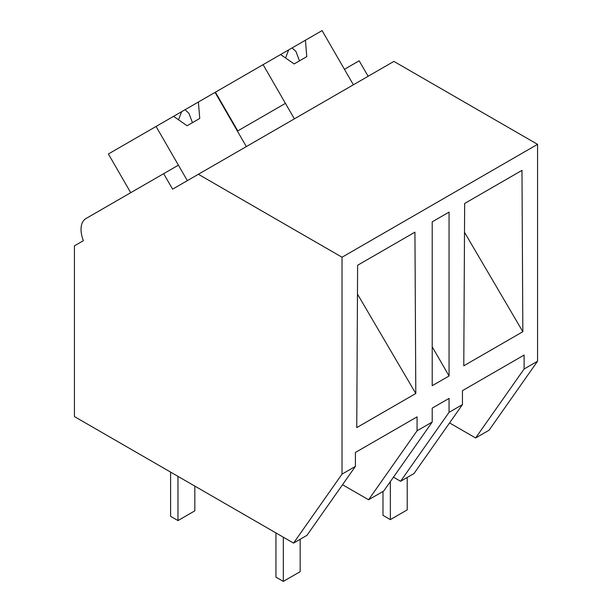 <?xml version="1.0" encoding="UTF-8"?>
<svg xmlns="http://www.w3.org/2000/svg" width="612" height="612" viewBox="0 0 612 612"><rect width="100%" height="100%" fill="white"/><g stroke="black" fill="none" stroke-linecap="round" stroke-linejoin="round"><path stroke-width="0.92" d="M130.731 192.688L108.385 153.987L156.06 126.455L187.349 180.647L178.406 165.163L163.656 173.678L172.599 189.162L393.899 61.399L537.558 144.34L537.558 361.225L489.08 430.205L475.616 437.97L449.56 422.93M475.616 437.97L524.101 368.998L524.101 355.075L462.45 390.663L462.45 404.593L449.063 412.32L449.063 398.397L432.21 408.127L432.21 422.051L417.063 430.794L417.063 416.871L355.411 452.459L355.411 466.39L342.032 474.116L293.546 543.089L74.442 416.588L74.442 245.833L83.377 240.677A23.837 13.762 60 0 1 85.978 218.53L163.656 173.678M368.126 76.278L359.19 60.795L344.441 69.309L353.376 84.793L322.088 30.6L305.419 40.224L306.78 56.641L294.142 63.939L280.61 54.544L263.091 64.658L294.38 118.85L285.444 103.367L237.402 131.106L246.345 146.589L215.057 92.397L198.38 102.02L199.749 118.437L187.104 125.735L173.571 116.341L156.06 126.455M537.558 361.225L524.101 368.998M537.558 144.34L342.032 257.231L342.032 474.116M356.75 427.604L357.615 265.264L414.936 232.162L415.8 393.508L356.75 427.604M432.21 221.842L449.063 212.112L449.063 375.982L432.21 385.713L432.21 221.842M463.781 365.808L522.839 331.712L521.975 170.365L464.653 203.467L463.781 365.808M462.45 404.593L413.972 473.566L400.585 481.292L393.462 477.184M400.585 481.292L449.063 412.32M342.032 257.231L198.365 174.282M432.21 346.79L449.063 375.982M464.493 232.3L522.839 331.712M417.063 430.794L368.585 499.767L382.041 492.002L383.724 491.023L432.21 422.051M368.585 499.767L342.529 484.727M355.411 466.39L306.933 535.362L293.546 543.089M357.462 294.097L415.8 393.508M237.77 130.892L215.416 92.19L263.091 64.658M305.419 40.224L280.61 54.552M292.1 47.92L296.001 51.553L299.475 60.856M288.642 49.909L285.567 57.987M198.38 102.02L173.579 116.341M185.061 109.716L188.963 113.35L192.443 122.652M181.603 111.705L178.528 119.784M407.217 477.467L407.217 509.873L390.357 519.603L382.982 515.342L382.982 491.451M390.357 519.603L390.357 481.59M300.178 539.264L300.178 571.669L283.325 581.4L275.951 577.139L275.951 532.93M283.325 581.4L283.325 537.191M194.83 486.096L194.83 510.844L177.97 520.575L170.603 516.321L170.603 472.104M177.97 520.575L177.97 476.366"/></g></svg>
